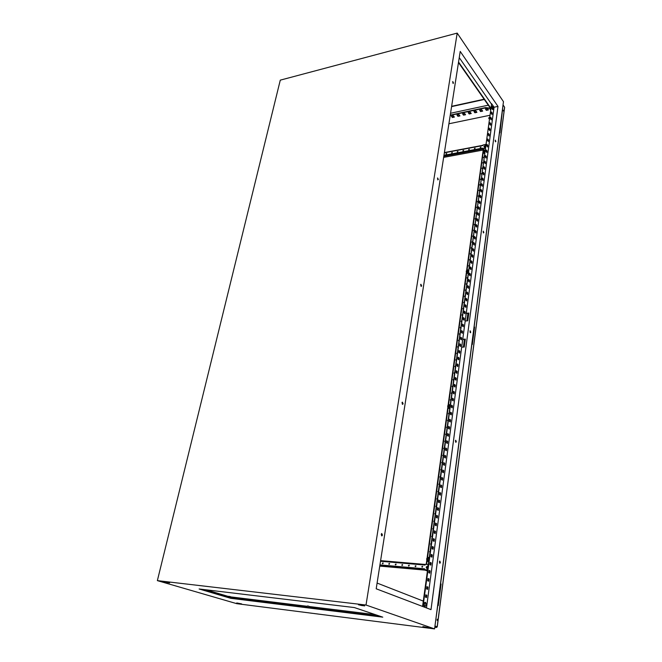 <?xml version="1.0" encoding="UTF-8"?>
<svg xmlns="http://www.w3.org/2000/svg" width="662" height="662" viewBox="0 0 662 662"><rect width="100%" height="100%" fill="white"/><g stroke="black" fill="none" stroke-linecap="round" stroke-linejoin="round"><path stroke-width="0.99" d="M424.739 606.516L424.094 604.075C424.301 602.635 424.814 602.106 425.625 602.47L425.889 605.639L424.847 606.574L424.177 604.083L425.418 602.329L426.088 603.636M489.797 107.55L490.12 109.371M490.443 109.66L489.806 108.212L490.335 108.096M489.806 108.212L489.83 107.385M493.198 108.866L492.346 109.263L491.858 106.938L492.429 106.268L492.834 106.739M453.048 83.437L452.7 81.683M453.495 83.114L452.791 81.558L453.495 83.114M495.441 141.817L495.184 140.253M495.863 141.511L495.284 140.121L495.863 141.511M437.822 179.915L437.532 178.037M438.343 179.485L437.607 177.954L438.343 179.485M483.376 232.95L483.177 231.278M483.856 232.544L483.268 231.179L483.856 232.544M421.015 286.323L420.809 284.321M421.628 285.777L421.363 286.332L420.61 284.825L420.875 284.271L421.628 285.777M470.177 332.655L470.045 330.868M470.732 332.15L470.483 332.705L470.128 330.793L470.732 332.15M402.364 404.292L402.297 402.148M403.092 403.605L402.761 404.308L401.991 402.819L402.33 402.124L403.092 403.605M455.655 442.208L455.63 440.288M456.3 441.571L455.994 442.257L455.39 440.925L455.696 440.238L456.3 441.571M381.999 535.848L381.552 535.815L381.676 533.481L382.437 534.954L381.999 535.848L381.238 534.383L381.676 533.489M439.618 563.139L439.733 561.07M440.379 562.352L439.99 563.213L439.394 561.889L439.775 561.037L440.379 562.352M228.564 597.182L228.754 596.305L230.467 596.636L230.244 597.678M306.895 607.261L307.532 605.929L308.955 606.26L308.732 607.493M375.362 614.659L308.914 606.491M307.077 606.268L230.417 596.851M228.704 596.545L205.948 589.801M157.366 580.624L280.283 80.143L457.194 33.1L503.468 101.675L434.586 628.9L366.012 605.027L157.366 580.624L236.814 603.678L434.586 628.9M453.412 115.809L454.389 117.091L452.386 117.513L451.418 116.239L453.412 115.809M464.616 113.434L465.568 114.733L463.549 115.155L462.581 113.864L464.616 113.434M475.978 111.026L476.921 112.333L474.869 112.772L473.918 111.464L475.978 111.026M487.513 108.576L488.448 109.9L486.363 110.339L485.428 109.023L487.513 108.576M489.806 108.427L485.511 107.906L450.21 115.411M481.729 109.809L482.664 111.125L480.595 111.564L479.652 110.248L481.729 109.809M470.277 112.234L471.228 113.541L469.184 113.972L468.233 112.672L470.277 112.234M458.989 114.625L459.958 115.916L457.947 116.338L456.979 115.056L458.989 114.625M451.658 116.181L452.436 117.207L454.19 116.835M462.821 113.814L463.59 114.849L465.378 114.476M474.158 111.415L474.911 112.457L476.739 112.077M485.66 108.973L486.404 110.033L488.258 109.635M450.259 115.105L485.552 107.592L489.772 108.105M479.884 110.198L480.637 111.249L482.474 110.86M468.464 112.623L469.234 113.657L471.038 113.276M457.219 115.006L457.996 116.032L459.767 115.66M467.926 313.325L466.917 320.88M464.434 339.349L463.4 347.095M484.294 99.474L451.592 106.615M450.549 113.26L488.291 105.175M491.692 114.087L491.386 112.457M490.972 119.433L490.666 117.795M490.244 124.812L489.93 123.157M489.508 130.215L489.201 128.552M488.771 135.644L488.457 133.981M488.026 141.114L487.72 139.434M487.282 146.6L486.975 144.92M486.537 152.128L486.222 150.431M485.784 157.672L485.469 155.975M485.023 163.257L484.708 161.545M484.261 168.868L483.947 167.155M483.492 174.511L483.186 172.79M482.722 180.188L482.416 178.45M481.953 185.898L481.638 184.152M481.175 191.632L480.86 189.878M480.389 197.4L480.074 195.638M479.602 203.201L479.288 201.43M478.808 209.035L478.494 207.256M478.014 214.902L477.699 213.114M477.211 220.802L476.897 219.006M476.408 226.735L476.094 224.931M475.597 232.701L475.283 230.889M474.786 238.701L474.464 236.88M473.967 244.741L473.644 242.904M473.14 250.807L472.825 248.962M472.312 256.914L471.998 255.06M471.476 263.046L471.162 261.184M470.641 269.227L470.326 267.349M469.797 275.433L469.482 273.547M468.953 281.681L468.63 279.786M468.1 287.962L467.777 286.058M467.24 294.276L467.43 292.877L466.925 292.364M466.379 300.631L466.569 299.216L466.056 298.703M465.51 307.019L465.7 305.596L465.196 305.091M464.641 313.449L464.832 312.009L464.319 311.504M463.756 319.92L463.954 318.455L463.441 317.967M462.879 326.424L463.077 324.951L462.556 324.454M461.985 332.969L462.192 331.48L461.671 330.992M461.091 339.548L461.298 338.042L460.777 337.562M460.198 346.168L460.404 344.645L459.875 344.174M459.296 352.829L459.502 351.29L458.973 350.827M458.385 359.532L458.592 357.977L458.063 357.513M457.467 366.276L457.682 364.704L457.144 364.241M456.548 373.054L456.763 371.465L456.226 371.018M455.622 379.88L455.837 378.275L455.299 377.828M454.686 386.74L454.91 385.118L454.372 384.68M453.751 393.65L453.975 392.012L453.429 391.573M452.808 400.601L453.031 398.938L452.485 398.507M451.865 407.585L452.088 405.914L451.542 405.492M450.905 414.619L451.136 412.931L450.582 412.509M449.945 421.702L450.177 419.989L449.622 419.576M448.977 428.819L449.217 427.089L448.654 426.684M448.008 435.985L448.248 434.239L447.686 433.833M447.032 443.192L447.272 441.43L446.709 441.033M446.047 450.45L446.287 448.662L445.725 448.273M445.054 457.748L445.294 455.944L444.732 455.555M444.053 465.088L444.301 463.268L443.73 462.895M443.052 472.478L443.3 470.641L442.729 470.268M442.042 479.917L442.299 478.055L441.719 477.691M441.024 487.406L441.281 485.519L440.702 485.163M440.007 494.936L440.263 493.033L439.684 492.685M438.98 502.516L439.237 500.596L438.649 500.249M437.946 510.145L438.203 508.201L437.615 507.87M436.903 517.825L437.168 515.864L436.572 515.533M435.853 525.545L436.117 523.568L435.522 523.245M434.793 533.324L435.066 531.321L434.471 531.007M433.734 541.152L434.007 539.125L433.411 538.818M432.667 549.03L432.94 546.986L432.336 546.688M431.591 556.957L431.872 554.888L431.26 554.599M430.507 564.943L430.788 562.849L430.176 562.568M429.415 572.969L429.704 570.859L429.092 570.586M428.314 581.054L428.604 578.927L427.991 578.654M427.213 589.197L427.503 587.037L426.882 586.78M426.105 597.389L426.394 595.212L425.774 594.956M422.985 606.591L491.618 103.694L423.299 601.096L377.092 583.065M497.981 106.392L431.003 609.644L376.198 588.791L460.214 51.421L497.981 106.392L494.067 107.227L426.469 607.915M465.204 321.004L467.777 320.813L468.82 313.06L466.247 313.267M461.671 347.194L464.269 347.045L465.328 339.11L462.738 339.275M468.307 313.292L467.298 320.847M464.823 339.325L463.781 347.07M457.194 33.1L366.012 605.027M468.721 313.258L467.703 320.813M465.229 339.3L464.194 347.045M466.222 313.465L468.795 313.25M462.713 339.457L465.303 339.292M422.571 606.433L423.299 601.096M491.452 111.969L492.189 113.012L491.99 114.501L491.254 113.459L491.452 111.969M490.724 117.306L491.469 118.349L491.262 119.847L490.525 118.804L490.724 117.306M489.996 122.677L490.741 123.711L490.534 125.217L489.789 124.183L489.996 122.677M489.268 128.072L490.004 129.107L489.797 130.621L489.061 129.595L489.268 128.072M488.523 133.501L489.268 134.527L489.069 136.049L488.316 135.031L488.523 133.501M487.786 138.962L488.531 139.98L488.324 141.511L487.571 140.493L487.786 138.962M487.033 144.448L487.786 145.466L487.58 147.005L486.827 145.988L487.033 144.448M486.289 149.968L487.042 150.977L486.835 152.525L486.073 151.515L486.289 149.968M485.536 155.512L486.289 156.513L486.082 158.069L485.32 157.068L485.536 155.512M484.774 161.089L485.536 162.082L485.32 163.655L484.559 162.653L484.774 161.089M484.013 166.7L484.774 167.685L484.567 169.265L483.798 168.272L484.013 166.7M483.243 172.335L484.013 173.32L483.798 174.9L483.028 173.916L483.243 172.335M482.474 178.004L483.243 178.988L483.028 180.577L482.259 179.601L482.474 178.004M481.696 183.705L482.474 184.681L482.259 186.279L481.481 185.31L481.696 183.705M480.918 189.44L481.696 190.408L481.481 192.013L480.703 191.053L480.918 189.44M480.132 195.199L480.918 196.167L480.695 197.781L479.917 196.821L480.132 195.199M479.346 201L480.132 201.951L479.909 203.582L479.123 202.63L479.346 201M478.552 206.825L479.346 207.777L479.123 209.415L478.328 208.464L478.552 206.825M477.757 212.692L478.552 213.636L478.328 215.274L477.534 214.339L477.757 212.692M476.954 218.584L477.749 219.519L477.525 221.174L476.731 220.239L476.954 218.584M476.152 224.509L476.946 225.444L476.723 227.107L475.92 226.181L476.152 224.509M475.341 230.475L476.143 231.394L475.912 233.065L475.109 232.147L475.341 230.475M474.522 236.466L475.333 237.385L475.101 239.065L474.298 238.155L474.522 236.466M473.702 242.499L474.513 243.409L474.282 245.097L473.471 244.187L473.702 242.499M472.883 248.556L473.694 249.458L473.462 251.163L472.651 250.261L472.883 248.556M472.047 254.655L472.867 255.557L472.635 257.261L471.816 256.368L472.047 254.655M471.22 260.787L472.039 261.68L471.799 263.402L470.98 262.516L471.22 260.787M470.376 266.96L471.203 267.837L470.963 269.575L470.144 268.689L470.376 266.96M469.532 273.166L470.359 274.035L470.128 275.781L469.3 274.904L469.532 273.166M468.688 279.405L469.515 280.266L469.275 282.02L468.448 281.151L468.688 279.405M467.835 285.678L468.663 286.538L468.431 288.301L467.595 287.44L467.835 285.678M466.975 291.992L467.811 292.844L467.571 294.615L466.735 293.762L466.975 291.992M466.106 298.339L466.95 299.183L466.71 300.962L465.866 300.126L466.106 298.339M465.245 304.727L466.089 305.563L465.849 307.35L464.997 306.523L465.245 304.727M464.368 311.148L465.221 311.976L464.972 313.78L464.12 312.952L464.368 311.148M463.491 317.611L464.343 318.43L464.095 320.243L463.243 319.423L463.491 317.611M462.606 324.107L463.466 324.918L463.218 326.747L462.357 325.936L462.606 324.107M461.72 330.644L462.581 331.447L462.333 333.284L461.464 332.481L461.72 330.644M460.818 337.223L461.687 338.017L461.439 339.863L460.57 339.068L460.818 337.223M459.924 343.843L460.793 344.621L460.545 346.483L459.668 345.696L459.924 343.843M459.014 350.496L459.891 351.274L459.635 353.136L458.766 352.366L459.014 350.496M458.104 357.19L458.989 357.96L458.733 359.838L457.847 359.069L458.104 357.19M457.194 363.926L458.071 364.688L457.814 366.574L456.937 365.821L457.194 363.926M456.267 370.703L457.161 371.448L456.896 373.351L456.01 372.607L456.267 370.703M455.34 377.514L456.234 378.259L455.977 380.17L455.084 379.434L455.34 377.514M454.413 384.374L455.307 385.11L455.042 387.03L454.149 386.302L454.413 384.374M453.47 391.275L454.372 391.995L454.107 393.931L453.205 393.211L453.47 391.275M452.527 398.218L453.429 398.929L453.164 400.882L452.262 400.171L452.527 398.218M451.575 405.202L452.485 405.905L452.22 407.866L451.31 407.163L451.575 405.202M450.623 412.227L451.534 412.923L451.269 414.892L450.35 414.205L450.623 412.227M449.663 419.303L450.582 419.981L450.309 421.967L449.39 421.289L449.663 419.303M448.695 426.411L449.614 427.089L449.341 429.084L448.422 428.413L448.695 426.411M447.719 433.569L448.646 434.239L448.373 436.241L447.446 435.579L447.719 433.569M446.742 440.776L447.669 441.43L447.396 443.449L446.469 442.795L446.742 440.776M445.758 448.025L446.693 448.662L446.411 450.698L445.476 450.061L445.758 448.025M444.765 455.315L445.7 455.944L445.427 457.996L444.483 457.368L444.765 455.315M443.763 462.655L444.707 463.276L444.434 465.336L443.482 464.716L443.763 462.655M442.762 470.037L443.714 470.649L443.432 472.718L442.481 472.114L442.762 470.037M441.753 477.468L442.704 478.072L442.423 480.157L441.463 479.561L441.753 477.468M440.735 484.948L441.695 485.536L441.405 487.637L440.445 487.05L440.735 484.948M439.709 492.47L440.677 493.049L440.387 495.159L439.419 494.588L439.709 492.47M438.683 500.042L439.651 500.613L439.361 502.739L438.393 502.177L438.683 500.042M437.64 507.671L438.616 508.226L438.327 510.361L437.35 509.806L437.64 507.671M436.597 515.342L437.582 515.88L437.284 518.032L436.308 517.494L436.597 515.342M435.555 523.054L436.531 523.592L436.241 525.76L435.257 525.231L435.555 523.054M434.495 530.825L435.48 531.346L435.191 533.531L434.198 533.009L434.495 530.825M433.428 538.645L434.421 539.158L434.123 541.351L433.13 540.846L433.428 538.645M432.36 546.522L433.362 547.011L433.064 549.22L432.063 548.732L432.36 546.522M431.285 554.442L432.286 554.922L431.988 557.147L430.979 556.668L431.285 554.442M430.201 562.419L431.21 562.882L430.904 565.125L429.895 564.661L430.201 562.419M429.108 570.445L430.118 570.901L429.82 573.151L428.802 572.696L429.108 570.445M428.008 578.522L429.026 578.96L428.719 581.228L427.702 580.789L428.008 578.522M426.899 586.656L427.925 587.086L427.619 589.362L426.593 588.94L426.899 586.656M425.79 594.84L426.816 595.254L426.51 597.554L425.476 597.141L425.79 594.84M491.618 103.694L494.067 107.227M484.112 99.209L451.633 106.309M491.262 103.769L459.246 57.627M490.683 108.014L458.559 62.038M490.616 108.502L458.476 62.542M426.816 595.254L426.394 595.212M427.925 587.086L427.503 587.037M429.026 578.96L428.604 578.927M430.118 570.901L429.704 570.859M431.21 562.882L430.788 562.849M432.286 554.922L431.872 554.888M433.362 547.011L432.94 546.986M434.421 539.158L434.007 539.125M435.48 531.346L435.066 531.321M436.531 523.592L436.117 523.568M437.582 515.88L437.168 515.864M438.616 508.226L438.203 508.201M439.651 500.613L439.237 500.596M440.677 493.049L440.263 493.033M441.695 485.536L441.281 485.519M443.714 470.649L443.3 470.641M236.739 602.958L241.622 603.901L236.739 602.958M424.963 627.303L428.43 627.626L422.886 626.591L424.963 627.303L425.021 626.864M164.234 581.848L169.613 582.899L164.234 581.848M364.597 605.929L358.448 604.762L362.188 605.647L364.663 605.515M201.96 589.321L230.848 597.86L380.352 616.339M354.36 607.559L199.113 588.981L230.757 598.316L382.777 617.158L354.36 607.559M230.757 598.316L230.848 597.86M428.107 565.662L426.22 567.02L426.485 568.186L426.237 567.036M427.809 568.145L426.568 567.036L428.074 566.167M427.966 566.937L427.338 566.366L426.775 567.168L427.346 567.739L427.578 567.243M427.726 568.741L427.04 568.633M485.378 146.823L484.294 146.368L485.56 145.466M485.511 145.863L484.518 146.062L484.989 146.534M485.304 147.361L484.154 147.121M485.006 146.385L485.478 146.095M428 561.508L428.686 561.699M426.849 559.887L427.213 560.871L428.695 561.633M429.299 557.247L427.942 557.52M429.183 558.041L428.314 557.545L427.031 558.223L426.816 559.779L427.884 560.656L427.164 560.615L428.786 560.954M428.844 560.515L427.884 560.656L428.877 560.309M427.164 560.615L426.593 559.001L427.031 558.223L427.586 557.512L429.233 557.669M427.851 558.157L427.635 559.713L427.851 558.157M427.685 559.895L427.147 559.58L427.942 558.033L428.488 558.356L427.685 559.895M448.522 408.239L449.606 408.603M451.467 407.287L451.525 405.599M447.843 406.749L448.058 407.734L449.622 408.479M451.327 407.18L451.492 405.806M450.152 404.623L449.424 404.705M450.094 405.061L449.25 404.714L448.042 405.417L447.851 406.782L448.877 407.444L448.191 407.502L448.695 407.891L449.713 407.842M449.788 407.254L448.877 407.444L449.821 407.056M448.191 407.502L447.628 406.154L448.042 405.417L448.563 404.772L450.127 404.788M448.844 405.144L448.654 406.518L448.844 405.144M448.695 406.7L448.116 406.377L448.927 405.061L449.506 405.384L448.695 406.7M467.355 270.17L466.842 270.46L467.19 271.379L467.355 270.17M467.231 271.561L466.644 271.271L467.43 270.113L468.026 270.402L467.231 271.561M483.814 150.208L483.252 150.597L483.665 151.292L483.814 150.208M483.707 151.466L483.21 150.638L484.021 150.158L484.468 150.423L483.707 151.466M466.784 273.075L468.067 273.522M466.404 271.768L466.503 272.703L468.084 273.365M468.531 270.104L467.728 269.873L466.586 270.593L466.412 271.801L467.397 272.289L466.743 272.421L467.198 272.901L468.166 272.769M468.266 272.057L467.397 272.289L468.291 271.867M466.743 272.421L466.197 271.288L466.586 270.593L468.555 269.914M483.111 153.005L484.468 153.468M486.28 151.788L486.165 150.862M484.923 150.166L483.061 150.746L482.929 152.732L484.493 153.278M486.165 151.631L486.156 150.936M483.227 152.368L482.912 151.83L483.856 152.177L483.227 152.368L483.649 152.922L484.576 152.715M484.683 151.912L483.856 152.177L484.708 151.739M482.912 151.83L483.525 150.208L484.94 150.034M489.4 117.356L488.763 118.341L489.235 118.597M489.259 118.407L488.887 117.762L489.4 117.364M389.604 563.883L388.726 563.809L389.604 563.883M389.463 563.42L389.091 564.363M383.166 563.321L382.288 563.246L383.166 563.321M383.025 562.865L382.653 563.801M422.695 566.755L421.777 566.672L422.695 566.755M422.538 566.283L422.149 567.243M415.959 566.167L415.049 566.093L415.959 566.167M415.802 565.696L415.413 566.655M409.282 565.588L408.38 565.514L409.282 565.588M409.124 565.125L408.744 566.076M402.662 565.017L401.768 564.934L402.662 565.017M402.513 564.554L402.132 565.497M396.108 564.446L395.214 564.372L396.108 564.446M395.959 563.983L395.586 564.926M475.126 148.247L474.356 148.553L475.126 148.247M475.134 148.18L474.497 148.677M469.366 149.331L468.605 149.637L469.366 149.331M469.366 149.264L468.746 149.761M463.64 150.406L462.887 150.713L463.64 150.406M463.648 150.34L463.028 150.837M457.963 151.474L457.21 151.78L457.963 151.474M457.963 151.408L457.351 151.904M452.328 152.541L451.583 152.839L452.328 152.541M452.328 152.459L451.724 152.963M446.726 153.592L445.989 153.89L446.726 153.592M446.734 153.51L446.13 154.014M480.935 147.154L480.165 147.46L480.935 147.154M480.943 147.088L480.298 147.585M459.858 333.557L459.337 334.02L459.742 334.418M459.833 333.764L459.544 334.401M460.735 327.177L460.206 327.64L460.611 328.038M460.702 327.392L460.413 328.021M461.596 320.838L461.075 321.302L461.48 321.691M461.571 321.053L461.282 321.674M462.457 314.533L461.935 314.996L462.341 315.385M462.432 314.756L462.142 315.369M463.317 308.269L462.796 308.732L463.201 309.113M463.284 308.492L462.995 309.096M464.17 302.038L463.648 302.493L464.054 302.873M464.136 302.261L463.847 302.857M465.014 295.84L464.492 296.303L464.898 296.675M464.981 296.063L464.691 296.659M465.858 289.675L465.336 290.138L465.742 290.51M465.825 289.906L465.535 290.494M466.693 283.551L466.18 284.006L466.578 284.379M466.66 283.783L466.371 284.362M467.529 277.452L467.008 277.916L467.413 278.28M467.496 277.684L467.198 278.263M469.176 265.371L468.663 265.834L469.068 266.19M469.143 265.611L468.845 266.174M469.995 259.38L469.482 259.835L469.888 260.191M469.962 259.62L469.664 260.174M470.814 253.422L470.301 253.877L470.699 254.225M470.781 253.662L470.483 254.216M471.617 247.497L471.112 247.952L471.509 248.3M471.584 247.737L471.286 248.283M472.428 241.605L471.915 242.06L472.32 242.4M472.395 241.853L472.097 242.391M479.478 190.002L478.982 190.457L479.371 190.764M479.437 190.267L479.147 190.755M480.24 184.425L479.743 184.872L480.132 185.178M480.207 184.69L479.909 185.17M481.001 178.872L480.504 179.328L480.893 179.625M480.96 179.137L480.662 179.617M481.754 173.353L481.257 173.808L481.646 174.106M481.713 173.626L481.423 174.098M483.988 156.977L483.5 157.415L483.889 157.705M483.955 157.242L483.657 157.705M483.252 162.405L482.755 162.852L483.144 163.142M483.21 162.67L482.912 163.142M482.499 167.867L482.01 168.314L482.399 168.611M482.466 168.131L482.168 168.603M478.709 195.613L478.212 196.068L478.609 196.374M478.676 195.878L478.378 196.366M477.939 201.256L477.443 201.703L477.832 202.018M477.906 201.513L477.608 202.009M477.161 206.925L476.665 207.38L477.062 207.694M477.128 207.181L476.83 207.686M476.383 212.626L475.887 213.081L476.276 213.404M476.35 212.883L476.052 213.387M475.606 218.361L475.101 218.816L475.498 219.139M475.564 218.609L475.266 219.13M474.811 224.12L474.315 224.575L474.704 224.906M474.778 224.377L474.48 224.898M474.025 229.921L473.52 230.376L473.918 230.707M473.992 230.169L473.694 230.69M473.222 235.746L472.718 236.202L473.115 236.541M473.189 235.995L472.891 236.524M458.981 339.97L458.452 340.433L458.865 340.839M458.956 340.177L458.667 340.822M458.104 346.416L457.574 346.888L457.98 347.293M458.071 346.623L457.608 347.12M457.219 352.904L456.681 353.376L457.094 353.789M457.185 353.111L456.722 353.616M456.325 359.433L455.787 359.896L456.201 360.318M456.3 359.632L455.828 360.145M455.431 365.995L454.893 366.467L455.307 366.889M455.398 366.194L454.935 366.715M454.529 372.598L453.991 373.07L454.405 373.492M454.496 372.797L454.033 373.318M453.619 379.243L453.081 379.707L453.495 380.145M453.594 379.434L453.122 379.963M452.709 385.921L452.163 386.393L452.585 386.831M452.676 386.112L452.212 386.649M451.79 392.64L451.244 393.112L451.666 393.551M451.765 392.831L451.294 393.377M450.863 399.401L450.317 399.873L450.739 400.32M450.839 399.583L450.367 400.138M449.002 413.038L448.455 413.51L448.869 413.973M448.977 413.22L448.704 413.957M448.058 419.923L447.512 420.395L447.934 420.858M448.033 420.105L447.562 420.676M447.115 426.841L446.56 427.321L446.982 427.784M447.09 427.023L446.825 427.768M446.163 433.809L445.609 434.28L446.031 434.752M446.138 433.982L445.667 434.578M445.203 440.818L444.649 441.289L445.071 441.769M445.178 440.983L444.922 441.753M444.243 447.868L443.689 448.339L444.111 448.819M444.219 448.033L443.747 448.637M443.275 454.959L442.721 455.431L443.143 455.919M443.25 455.125L442.994 455.911M442.299 462.093L441.744 462.572L442.166 463.061M442.274 462.258L442.026 463.052M441.314 469.275L440.76 469.747L441.182 470.243M441.297 469.432L441.049 470.235M440.329 476.491L439.767 476.971L440.197 477.476M440.304 476.648L440.064 477.468M439.336 483.765L438.774 484.236L439.204 484.749M439.311 483.914L439.08 484.741M438.335 491.072L437.772 491.552L438.203 492.065M438.318 491.221L438.078 492.056M437.334 498.428L436.763 498.908L437.193 499.429M437.309 498.577L437.077 499.421M436.316 505.834L435.753 506.314L436.184 506.835M436.299 505.975L436.076 506.827M435.298 513.282L434.735 513.762L435.166 514.291M435.282 513.422L435.058 514.291M434.28 520.779L433.709 521.259L434.14 521.797M434.255 520.911L434.04 521.788M433.246 528.317L432.675 528.806L433.105 529.343M433.229 528.458L433.014 529.343M432.212 535.914L431.641 536.394L432.071 536.94M432.195 536.038L431.98 536.94M431.169 543.552L430.59 544.032L431.028 544.586M431.152 543.676L430.945 544.586M430.118 551.239L429.539 551.719L429.977 552.282M430.101 551.355L429.895 552.274M437.681 619.946L437.334 619.169L437.433 620.509L437.681 619.946M437.143 620.352L437.234 619.276M503.782 111.034L503.443 110.206L503.782 111.034M503.459 111.059L503.352 110.455M485.163 148.379L482.664 148.851L482.581 148.106L443.97 155.33M485.709 144.415L483.98 144.812M483.252 149.62L482.689 148.842M482.921 148.801L483.293 149.298M427.561 569.941L424.656 569.684L424.549 568.807L379.93 564.885M427.495 570.412L426.725 570.421M425.443 570.032L424.723 569.692M483.194 150.026L443.648 157.382M480.918 147.221L480.38 147.328M475.117 148.313L474.58 148.412M469.35 149.397L468.82 149.496M463.623 150.473L463.11 150.572M457.947 151.54L457.434 151.639M452.312 152.599L451.807 152.699M446.709 153.658L446.213 153.75M425.426 570.156L379.74 566.101M448.902 123.777L489.681 115.32M437.648 605.424L438.261 605.631L441.082 583.983L440.594 583.768L471.89 344.099L472.312 344.488L474.58 327.119L474.158 326.722L499.545 132.383L499.901 132.888L503.029 105.035M434.959 626.012L437.764 605.432M434.901 626.467L436.647 626.674M434.793 627.278L436.548 627.452L437.259 626.815L435.075 626.029M437.177 626.773L504.585 107.17L503.12 105.01M436.39 627.477L434.843 626.931M436.837 626.806L434.951 626.078M437.88 605.482L440.47 583.851M471.989 344.19L474.033 326.97M499.628 132.499L501.266 118.49M426.676 570.743L425.914 570.387L427.487 570.487M427.569 569.866L424.441 569.593M428.297 564.554L425.178 564.289L425.07 565.067L380.501 561.252M485.196 148.139L482.507 148.636M487.108 145.094L486.959 146.17M485.693 144.49L483.012 144.995L482.937 145.532L444.368 152.814M487.116 146.376L487.265 145.309M425.12 606.591C424.325 606.591 423.978 605.747 424.085 604.075L425.07 602.329M492.677 109.553L491.783 106.971L492.114 106.301M167.238 582.246L167.13 582.684M362.28 605.076L362.188 605.647M428.124 565.828L426.303 567.011L427.76 568.484M426.237 567.011L428.14 565.671M427.726 568.699L426.485 568.186M485.594 145.235L484.054 146.41L485.345 147.055M484.005 146.434L485.602 145.193L483.996 146.501M485.32 147.27L484.046 146.947M435.116 626.542L436.639 626.732M426.618 564.413L427.122 560.731M427.561 557.536L448.124 407.842M448.538 404.796L466.652 272.934M467.049 270.022L483.119 153.013M483.5 150.233L483.715 148.652M425.815 570.263L425.881 569.792M424.797 569.75L379.798 565.762M380.592 560.656L425.153 564.446L380.6 560.631M482.772 148.991L443.83 156.257M493.033 109.387C492.247 109.702 491.833 108.891 491.775 106.954L492.429 106.268L492.942 106.921L493.14 109.139M485.428 145.45L484.402 146.054M490.6 118.258L491.047 118.887M488.862 118.481L489.185 118.945M425.401 570.296L425.476 569.759M426.22 564.372L426.841 559.853M427.073 558.157L447.851 407.072M448.083 405.351L466.379 272.281M466.619 270.535L482.855 152.467M483.103 150.696L483.376 148.718M482.97 145.284L444.401 152.566M437.259 626.815L504.626 107.343"/></g></svg>
